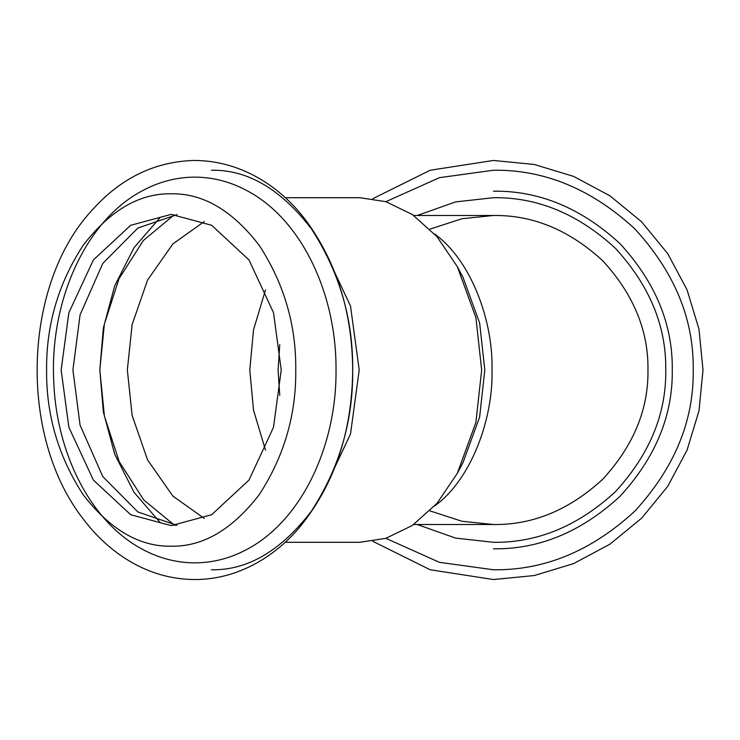 <?xml version="1.0" encoding="UTF-8"?>
<svg xmlns="http://www.w3.org/2000/svg" width="740" height="740" viewBox="0 0 740 740"><rect width="100%" height="100%" fill="white"/><g stroke="black" fill="none" stroke-linecap="round" stroke-linejoin="round"><path stroke-width="1.11" d="M279.757 344.6L278.083 370L279.757 395.401M285.205 542.3L359.834 542.3L385.892 538.313L412.337 525.483L436.914 503.431L457.302 473.378L462.963 462.713L479.631 417.036L484.811 370L479.631 322.964L462.963 277.287L457.302 266.622L436.914 236.569L412.337 214.517L385.892 201.687L359.834 197.7L285.205 197.7M171.19 525.631L211.696 514.698L249.001 480.047L273.504 427.285L281.228 370L273.504 312.715L249.001 259.953L211.696 225.302L171.19 214.369L130.675 225.302L93.37 259.953L68.866 312.715L61.142 370L68.866 427.285L93.37 480.047L130.675 514.698L171.19 525.631M457.302 473.378L475.885 422.447L481.666 370L475.885 317.553L457.302 266.622M265.512 289.839L253.515 329.874L249.787 370L253.515 410.127L265.512 450.161M177.082 214.6L137.917 228.013L102.786 263.421L80.068 314.87L72.927 370L80.068 425.13L102.786 476.579L137.917 511.988L177.082 525.4M413.743 215.488L493.46 215.488C532.893 214.952 569.31 230.038 602.721 260.739C633.422 294.141 648.508 330.567 647.972 370C648.508 409.433 633.422 445.859 602.721 479.261C569.31 509.962 532.893 525.048 493.46 524.512C532.893 525.048 569.31 509.962 602.721 479.261C633.422 445.859 648.508 409.433 647.972 370C648.508 330.567 633.422 294.141 602.721 260.739C569.31 230.038 532.893 214.952 493.46 215.488L462 218.716L429.986 229.123M429.986 510.877L462 521.284L493.46 524.512L413.743 524.512M417.221 524.512L455.59 538.091L493.46 542.3C537.434 542.892 578.042 526.066 615.291 491.832C649.526 454.582 666.351 413.975 665.76 370C666.351 326.026 649.526 285.418 615.291 248.168C578.042 213.934 537.434 197.108 493.46 197.7L455.59 201.909L417.221 215.488M434.685 234.044C471.084 260.239 493.275 320.827 492.017 370C493.275 419.173 471.084 479.76 434.685 505.957M171.19 546.194C202.982 546.795 232.351 529.59 259.278 494.588C284.04 456.497 296.204 414.964 295.769 370C296.204 325.036 284.04 283.503 259.278 245.412C232.351 210.41 202.982 193.205 171.19 193.806C139.388 193.205 110.02 210.41 83.093 245.412C58.34 283.503 46.176 325.036 46.602 370C46.176 414.964 58.34 456.497 83.093 494.588C110.02 529.59 139.388 546.795 171.19 546.194M211.437 569.772C247.493 570.457 280.793 550.958 311.327 511.257C339.392 468.069 353.184 420.986 352.703 370C353.184 319.014 339.392 271.932 311.327 228.743C280.793 189.042 247.493 169.543 211.437 170.228M352.703 370L352.703 370C352.249 313.122 337.144 263.93 307.387 222.426C282.042 187.405 241.37 160.284 193.584 160.469C154.151 161.773 120.195 178.479 91.742 210.576C23.625 283.781 17.381 435.24 83.555 519.434C96.838 536.898 112.276 550.865 129.87 561.336C150.562 573.528 172.54 579.587 195.813 579.54C210.197 579.383 224.238 576.784 237.91 571.715C260.499 563.168 280.368 549.173 297.526 529.729C333.638 486.865 352.036 433.621 352.703 370M159.831 217.856L134.032 247.687L114.7 285.844L103.341 328.088L99.826 370L103.341 411.912L114.7 454.157L134.032 492.313L159.831 522.144M322.927 492.674L350.51 433.954L359.214 370L350.51 306.046L322.927 247.327M204.286 221.575L172.919 243.867L147.575 280.053L132.136 324.546L127.335 370L132.136 415.454L147.575 459.947L172.919 496.133L204.286 518.426M174.15 214.878L143.292 240.556L118.983 278.804L104.358 324.148L99.826 370L104.414 416.111L119.205 461.686L143.773 499.99L174.89 525.539M385.864 538.322L439.421 562.326L493.46 569.772C544.446 570.457 591.528 550.958 634.716 511.257C674.418 468.069 693.917 420.986 693.232 370C693.917 319.014 674.418 271.932 634.716 228.743C591.528 189.042 544.446 169.543 493.46 170.228L439.421 177.674L385.864 201.678M493.46 548.812C539.099 549.422 581.242 531.968 619.898 496.438C655.427 457.783 672.882 415.639 672.272 370C672.882 324.361 655.427 282.218 619.898 243.562C581.242 208.033 539.099 190.578 493.46 191.188M336.025 370C336.58 294.575 302.17 221.297 249.611 192.104C233.072 182.697 215.71 177.72 197.515 177.165C177.526 176.74 158.443 181.651 140.276 191.91C84.85 222.342 49.765 301.846 53.733 381.072C56.268 452.621 90.021 520.072 139.916 547.896C156.963 557.59 174.862 562.576 193.63 562.863C213.009 562.983 231.518 558.08 249.149 548.164C303.086 518.222 336.728 443.917 336.025 370M372.812 541.319L430.19 569.763L493.46 579.54L534.298 575.535L573.648 563.575L609.899 544.205L641.635 518.176L667.665 486.439L687.035 450.188L698.995 410.839L703 370L698.976 329.124L687.053 289.821L667.693 253.589L641.626 221.834L609.871 195.767L573.639 176.407L534.336 164.483L493.46 160.46L430.19 170.237L372.812 198.681"/></g></svg>
